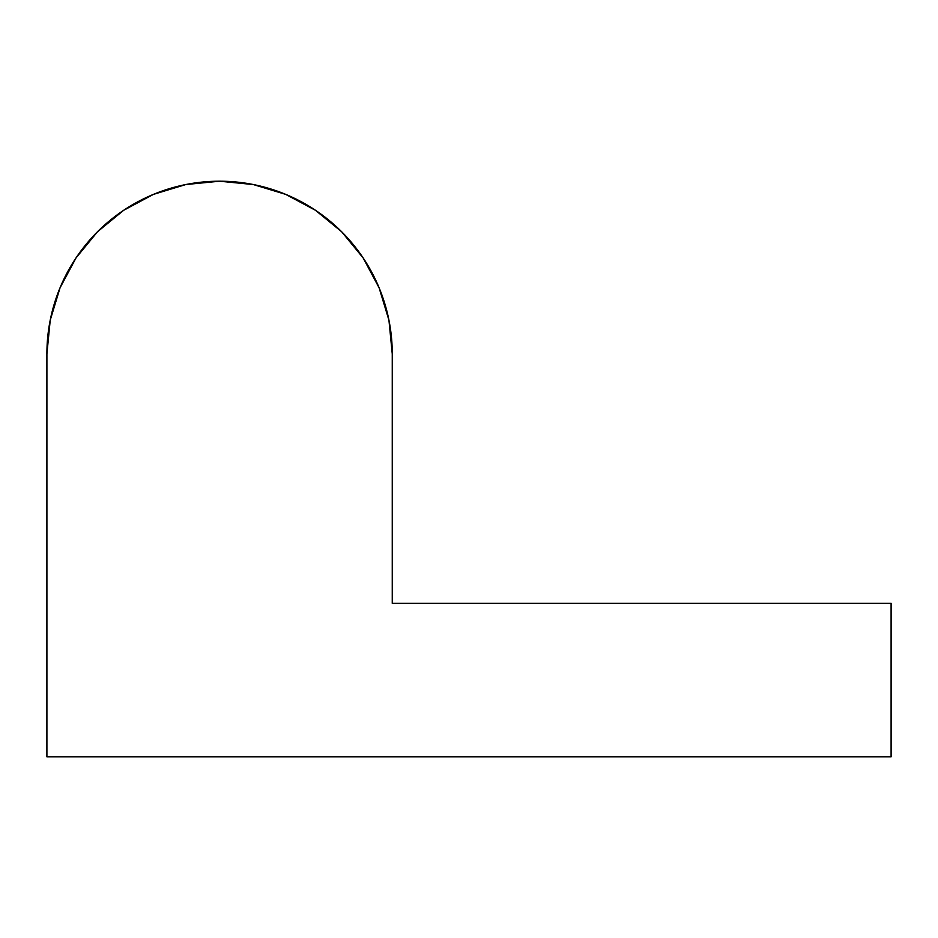 <?xml version="1.0" encoding="UTF-8"?>
<svg xmlns="http://www.w3.org/2000/svg" width="938" height="938" viewBox="0 0 938 938"><rect width="100%" height="100%" fill="white"/><g stroke="black" fill="none" stroke-linecap="round" stroke-linejoin="round"><path stroke-width="1.41" d="M46.9 353.884L46.9 756.79L891.1 756.79L891.1 603.31L392.26 603.31L392.26 353.884L388.942 320.198L379.104 287.802L363.158 257.95L341.678 231.78L315.508 210.311L285.656 194.354L253.26 184.528L219.574 181.21L185.888 184.528L153.492 194.354L123.64 210.311L97.482 231.78L76.001 257.95L60.044 287.802L50.218 320.198L46.9 353.884A172.674 172.674 0 0 1 219.574 181.21A172.674 172.674 0 0 1 392.26 353.884L392.26 603.31L891.1 603.31L891.1 756.79L46.9 756.79L46.9 353.884M379.104 287.802L363.158 257.95M153.492 194.354L123.64 210.311L97.482 231.78L76.001 257.95L60.044 287.802L50.218 320.198"/></g></svg>

